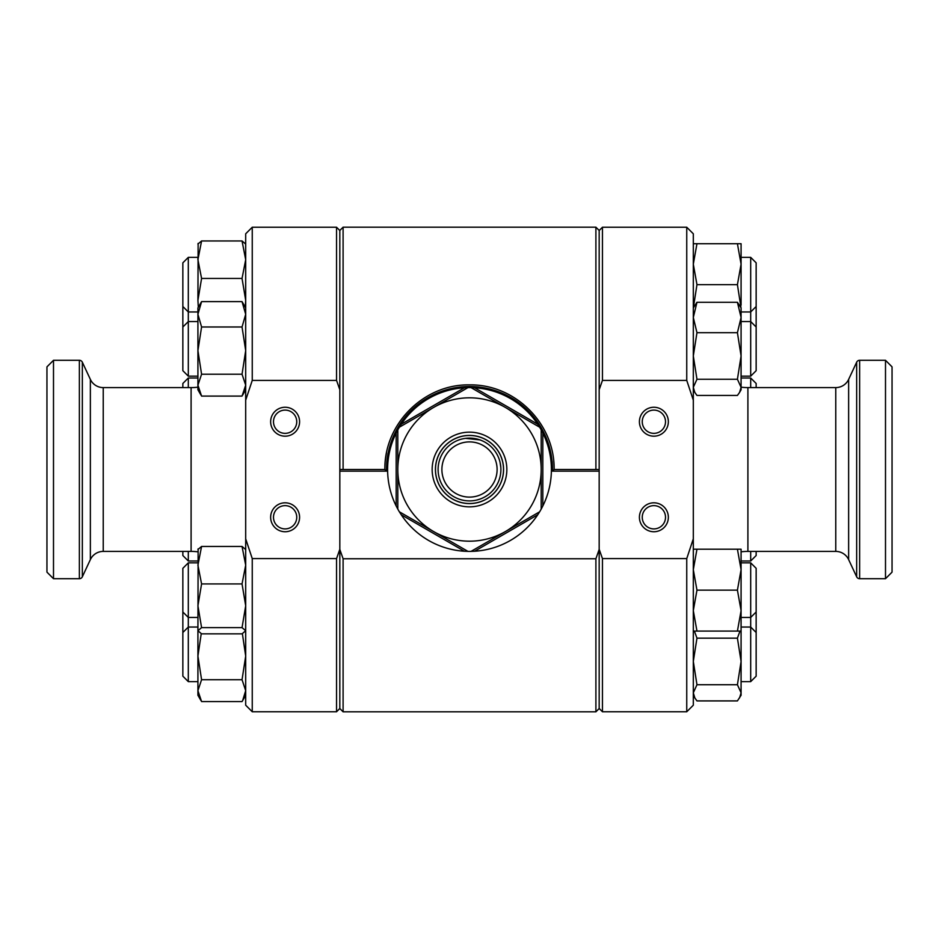 <?xml version="1.0" encoding="UTF-8"?>
<svg xmlns="http://www.w3.org/2000/svg" width="939" height="939" viewBox="0 0 939 939"><rect width="100%" height="100%" fill="white"/><g stroke="black" fill="none" stroke-linecap="round" stroke-linejoin="round"><path stroke-width="1.41" d="M343.099 711.821L343.099 558.752L339.824 549.432L339.824 708.534L343.099 711.821L595.901 711.821L599.176 708.534L599.176 230.466L595.901 227.179L343.099 227.179L339.824 230.466L339.824 469.5L343.099 469.5L343.099 227.179M602.451 558.599L686.749 558.599L693.311 538.833L693.311 705.212L686.749 711.762L602.451 711.762L602.451 558.599L599.176 549.268L599.176 469.5L595.901 469.5L595.901 227.179M595.901 469.5L554.127 469.5C554.914 423.665 515.1 384.051 469.406 384.873C423.923 384.039 384.016 423.865 384.873 469.5A84.627 84.627 0 0 1 386.516 452.891A84.627 84.627 0 0 0 384.873 469.5L343.099 469.5M595.901 711.821L595.901 558.752L599.176 549.432M343.099 558.752L595.901 558.752M599.176 471.143L552.472 471.143L554.127 469.5A84.627 84.627 0 0 0 553.705 461.084A84.627 84.627 0 0 1 554.127 469.5M339.824 549.432L339.824 469.5L339.824 549.268L336.549 558.599L336.549 711.762L252.251 711.762L245.689 705.212L245.689 538.833L252.251 558.599L252.251 711.762M384.873 469.5L386.528 471.143L339.824 471.143M439.875 479.876L439.311 478.115M438.994 462.07L438.654 463.643M500.827 467.505L500.029 462.176M500.37 463.749L500.64 465.544M460.885 439.311L462.176 438.971M476.93 438.994L479.982 439.91L465.544 438.36L469.547 438.102M471.601 438.173L475.357 438.654M479.876 499.125L476.824 500.029M473.456 500.64L475.251 500.358M469.441 500.898L467.399 500.827M460.779 499.665L462.082 500.006M497.107 469.547A27.607 27.607 0 0 0 469.547 441.893A27.607 27.607 0 0 0 441.893 469.453A27.607 27.607 0 0 0 469.453 497.107A27.607 27.607 0 0 0 497.107 469.547M500.898 469.547A31.398 31.398 0 0 0 469.547 438.102A31.398 31.398 0 0 0 438.102 469.453A31.398 31.398 0 0 0 469.453 500.898A31.398 31.398 0 0 0 500.898 469.547M503.515 469.559A34.015 34.015 0 0 0 469.559 435.485A34.015 34.015 0 0 0 435.485 469.441A34.015 34.015 0 0 0 469.441 503.515A34.015 34.015 0 0 0 503.515 469.559M500.006 476.918L500.346 475.357M500.628 473.549L500.827 471.601M438.102 469.453L438.173 471.495M469.5 435.426A34.074 34.074 0 0 0 435.426 469.5A34.074 34.074 0 0 0 469.5 503.574A34.074 34.074 0 0 0 503.574 469.5A34.074 34.074 0 0 0 469.5 435.426M469.5 432.151A37.349 37.349 0 0 0 432.151 469.5A37.349 37.349 0 0 0 469.5 506.849A37.349 37.349 0 0 0 506.849 469.5A37.349 37.349 0 0 0 469.5 432.151M471.049 387.619L505.346 407.42A71.693 71.693 0 0 0 433.654 407.42L467.951 387.619A81.904 81.904 0 0 1 469.5 387.596A81.904 81.904 0 0 1 471.049 387.619L474.571 387.76L537.754 424.24A81.904 81.904 0 0 0 474.571 387.76M537.754 424.24L539.643 427.21A81.904 81.904 0 0 1 541.193 429.898L542.824 433.02L542.824 505.98A81.904 81.904 0 0 0 542.824 433.02M542.824 505.98L541.193 509.102A81.904 81.904 0 0 1 539.643 511.79L537.754 514.76L474.571 551.24A81.904 81.904 0 0 0 537.754 514.76M474.571 551.24L471.049 551.381A81.904 81.904 0 0 1 469.5 551.404A81.904 81.904 0 0 1 467.951 551.381L464.429 551.24L401.246 514.76A81.904 81.904 0 0 0 464.429 551.24M401.246 514.76L399.357 511.79A81.904 81.904 0 0 1 397.807 509.102L396.176 505.98L396.176 433.02A81.904 81.904 0 0 0 396.176 505.98M396.176 433.02L397.807 429.898A81.904 81.904 0 0 1 399.357 427.21L401.246 424.24L464.429 387.76A81.904 81.904 0 0 0 401.246 424.24M464.429 387.76L467.951 387.619M539.643 511.79L505.346 531.58A71.693 71.693 0 0 0 541.193 469.5L541.193 429.898L541.193 469.5A71.693 71.693 0 0 0 505.346 407.42L539.643 427.21M541.193 469.5L541.193 509.102M467.951 551.381L433.654 531.58A71.693 71.693 0 0 0 505.346 531.58L471.049 551.381M397.807 509.102L397.807 469.5A71.693 71.693 0 0 0 433.654 531.58L399.357 511.79M399.357 427.21L433.654 407.42A71.693 71.693 0 0 0 397.807 469.5L397.807 429.898M653.884 505.64A11.632 11.632 0 0 0 642.253 517.272A11.632 11.632 0 0 0 653.884 528.903A11.632 11.632 0 0 0 665.516 517.272A11.632 11.632 0 0 0 653.884 505.64M653.884 502.811A14.472 14.472 0 0 0 639.412 517.272A14.472 14.472 0 0 0 653.884 531.744A14.472 14.472 0 0 0 668.357 517.272A14.472 14.472 0 0 0 653.884 502.811M653.884 410.097A11.632 11.632 0 0 0 642.253 421.728A11.632 11.632 0 0 0 653.884 433.36A11.632 11.632 0 0 0 665.516 421.728A11.632 11.632 0 0 0 653.884 410.097M653.884 407.256A14.472 14.472 0 0 0 639.412 421.728A14.472 14.472 0 0 0 653.884 436.189A14.472 14.472 0 0 0 668.357 421.728A14.472 14.472 0 0 0 653.884 407.256M885.5 360.294L885.5 578.706L892.05 572.144L892.05 366.856L885.5 360.294L859.631 360.294A3.275 3.275 0 0 0 856.661 362.196L848.633 379.403A14.191 14.191 0 0 1 835.769 387.596L747.902 387.596A54.603 54.603 0 0 1 741.082 387.173M885.5 578.706L859.631 578.706A3.275 3.275 0 0 1 856.661 576.804L856.661 362.196M741.082 554.163L741.082 551.827A54.603 54.603 0 0 1 747.902 551.404L835.769 551.404A14.191 14.191 0 0 1 848.633 559.597L856.661 576.804M693.311 538.833L693.311 233.788L686.749 227.238L602.451 227.238L602.451 380.401L599.176 389.732M693.311 400.167L686.749 380.401L686.749 227.238M686.749 380.401L602.451 380.401M599.176 708.487L602.451 711.762M599.176 230.513L602.451 227.238M686.749 711.762L686.749 558.599M188.305 681.632L182.847 676.174L182.847 568.306L188.305 562.848L188.305 681.632L197.918 681.632M750.695 562.848L756.153 568.306L756.153 676.174L750.695 681.632L750.695 562.848L741.082 562.848M737.42 631.09L741.082 610.62L741.082 631.09L693.311 631.09M737.42 590.138L741.082 569.668L741.082 610.62L737.42 590.138L696.961 590.138L693.311 610.62L696.961 631.09M737.42 549.198L741.082 549.198L741.082 569.668L737.42 549.198L696.961 549.198L693.311 569.668L696.961 590.138M693.311 549.198L696.961 549.198M285.116 433.36A11.632 11.632 0 0 0 296.747 421.728A11.632 11.632 0 0 0 285.116 410.097A11.632 11.632 0 0 0 273.484 421.728A11.632 11.632 0 0 0 285.116 433.36M285.116 436.189A14.472 14.472 0 0 0 299.588 421.728A14.472 14.472 0 0 0 285.116 407.256A14.472 14.472 0 0 0 270.643 421.728A14.472 14.472 0 0 0 285.116 436.189M285.116 528.903A11.632 11.632 0 0 0 296.747 517.272A11.632 11.632 0 0 0 285.116 505.64A11.632 11.632 0 0 0 273.484 517.272A11.632 11.632 0 0 0 285.116 528.903M285.116 531.744A14.472 14.472 0 0 0 299.588 517.272A14.472 14.472 0 0 0 285.116 502.811A14.472 14.472 0 0 0 270.643 517.272A14.472 14.472 0 0 0 285.116 531.744M53.5 578.706L53.5 360.294L46.95 366.856L46.95 572.144L53.5 578.706L79.369 578.706A3.275 3.275 0 0 0 82.339 576.804L90.367 559.597A14.191 14.191 0 0 1 103.231 551.404L191.098 551.404A54.603 54.603 0 0 1 197.918 551.827M53.5 360.294L79.369 360.294A3.275 3.275 0 0 1 82.339 362.196L82.339 576.804M197.918 387.173A54.603 54.603 0 0 1 191.098 387.596L103.231 387.596A14.191 14.191 0 0 1 90.367 379.403L82.339 362.196M245.689 400.167L245.689 233.788L252.251 227.238L336.549 227.238L336.549 380.401L252.251 380.401L245.689 400.167L245.689 538.833M252.251 558.599L336.549 558.599M339.824 230.513L336.549 227.238M339.824 389.732L336.549 380.401M339.824 708.487L336.549 711.762M252.251 227.238L252.251 380.401M197.918 549.55L201.58 546.439L197.918 565.184L201.58 583.929L242.039 583.929L245.689 565.184L242.039 546.439L245.689 549.55M201.58 583.929L197.918 605.784L201.58 627.628L242.039 627.628L245.689 605.784L242.039 583.929M201.58 627.628L197.918 630.738L201.58 633.848L242.039 633.848L245.689 630.738L242.039 627.628M201.58 546.439L242.039 546.439M197.918 630.738L198.129 548.834M737.42 379.25L741.082 355.963L737.42 332.688L696.961 332.688L693.311 355.963L696.961 379.25L693.311 387.338L694.825 392.432L696.961 395.425L737.42 395.425L739.568 392.432L741.082 387.338L737.42 379.25L696.961 379.25M737.42 332.688L741.082 317.488L737.42 302.288L696.961 302.288L693.311 317.488L696.961 332.688M737.42 302.288L741.082 307.91L741.082 389.802L739.568 392.432M693.311 307.91L696.961 302.288M741.082 387.338L741.082 380.225M741.012 307.792L737.42 284.658L696.961 284.658L693.369 307.792M737.42 284.658L741.082 264.188L737.42 243.717L696.961 243.717L693.311 264.188L696.961 284.658M737.42 243.717L741.082 243.717L741.082 305.14M693.311 243.717L696.961 243.717M739.568 697.912L741.082 692.818L741.082 695.283L737.42 700.905L696.961 700.905L694.825 697.912L693.311 692.818L696.961 684.731L737.42 684.731L741.082 661.443L737.42 638.168L696.961 638.168L693.311 661.443L696.961 684.731M741.082 622.968L741.082 692.818L737.42 684.731M737.42 638.168L739.979 631.09M694.402 631.09L696.961 638.168M201.58 326.983L197.918 350.611L197.918 307.91L201.58 301.619L197.918 314.295L201.58 326.983L242.039 326.983L245.689 314.295L242.039 301.619L245.689 307.91M201.58 374.227L197.918 385.166L197.918 350.611L201.58 374.227L242.039 374.227L245.689 350.611L242.039 326.983M201.58 301.619L242.039 301.619M200.946 395.049L197.918 389.802L197.918 385.166L201.58 396.094L242.039 396.094L245.689 385.166L242.039 374.227M197.918 244.07L201.58 240.959L242.039 240.959L245.689 244.07M201.58 240.959L197.918 259.704L201.58 278.449L242.039 278.449L245.689 259.704L242.039 240.959M201.58 278.449L197.918 300.304L198.317 307.229M245.302 307.229L245.689 300.304L242.039 278.449M197.918 300.304L198.129 243.354M197.918 259.704L197.918 257.145M197.918 383.417L197.918 376.375M201.228 633.684L197.918 656.091L201.58 679.707L197.918 690.646L201.58 701.574L242.039 701.574L242.673 700.529L245.689 690.646L242.039 679.707L245.689 656.091L242.379 633.684M201.58 679.707L242.039 679.707M200.946 700.529L197.918 695.283L197.918 631.09M188.305 376.152L182.847 370.694L182.847 262.826L188.305 257.368L188.305 376.152L197.918 376.152M750.695 257.368L756.153 262.826L756.153 370.694L750.695 376.152L750.695 257.368L741.082 257.368M750.695 387.596L750.695 378.006L741.082 378.006M197.918 378.006L188.305 378.006L188.305 387.596M750.695 378.006L756.153 383.464L756.153 387.596M182.847 387.596L182.847 383.464L188.305 378.006M188.305 551.404L188.305 560.994L182.847 555.536L182.847 551.404M756.153 551.404L756.153 555.536L750.695 560.994L750.695 551.404M552.472 471.143A82.996 82.996 0 0 0 469.5 386.504A82.996 82.996 0 0 0 386.528 471.143M859.631 578.706L859.631 360.294M848.633 559.597L848.633 379.403M835.769 551.404L835.769 387.596M747.902 551.404L747.902 387.596M79.369 360.294L79.369 578.706M90.367 379.403L90.367 559.597M103.231 387.596L103.231 551.404M191.098 387.596L191.098 551.404M197.918 562.848L188.305 562.848M756.153 611.982L750.695 617.439L741.082 617.439M197.918 617.439L188.305 617.439L182.847 611.982M693.311 389.802L694.825 392.432M693.311 695.283L694.825 697.912M245.689 389.802L242.673 395.049M245.689 695.283L242.673 700.529M182.847 327.018L188.305 321.561L197.918 321.561M756.153 327.018L750.695 321.561L741.082 321.561M750.695 376.152L741.082 376.152M197.918 257.368L188.305 257.368M756.153 306.501L750.695 311.959L741.082 311.959M197.918 311.959L188.305 311.959L182.847 306.501M750.695 560.994L741.082 560.994M197.918 560.994L188.305 560.994M182.847 632.499L188.305 627.041L197.918 627.041M756.153 632.499L750.695 627.041L741.082 627.041M750.695 681.632L741.082 681.632"/></g></svg>

